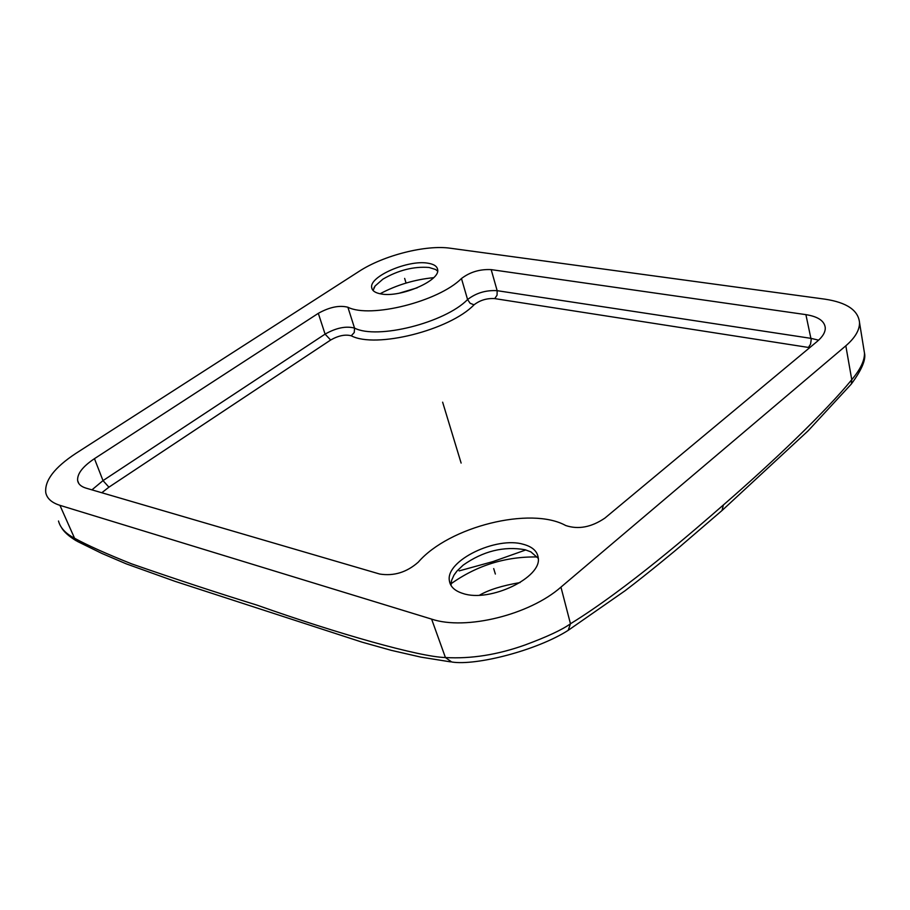 <?xml version="1.0" encoding="UTF-8"?>
<svg xmlns="http://www.w3.org/2000/svg" width="910" height="910" viewBox="0 0 910 910"><rect width="100%" height="100%" fill="white"/><g stroke="black" fill="none" stroke-linecap="round" stroke-linejoin="round"><path stroke-width="1.36" d="M450.461 248.248L824.915 299.162C846.778 302.461 858.323 310.299 859.54 322.675C859.609 330.148 855.036 337.86 845.822 345.811L560.947 587.121C529.518 614.864 465.715 630.596 431.613 619.118L59.935 505.334C51.79 502.752 47.081 498.578 45.796 492.822C44.385 480.73 54.35 467.626 75.689 453.51L358.984 271.43C383.417 255.392 425.971 244.597 450.461 248.248M523.523 544.351C532.395 546.785 537.287 551.221 538.197 557.625C542.428 577.35 489.989 602.727 463.088 593.525C454.795 590.977 450.222 586.688 449.369 580.66C445.49 560.606 496.371 536.024 523.523 544.351M427.78 263.172C433.831 264.105 437.118 266.255 437.653 269.633C440.497 280.576 400.502 297.9 381.051 293.941C375.307 292.94 372.19 290.825 371.689 287.606C369.096 276.492 408.192 259.612 427.78 263.172M491.184 269.622L805.896 314.632C817.931 316.543 824.392 320.866 825.256 327.611C825.472 332.082 822.777 336.689 817.18 341.432L604.866 518.12C591.363 527.254 578.316 529.722 565.713 525.525C530.814 506.165 448.971 526.572 418.293 562.141C406.781 572.31 393.928 576.28 379.709 574.039L86.04 488.135C81.092 486.634 78.283 484.12 77.646 480.594C77.054 473.871 82.662 466.568 94.458 458.674L103.012 480.616L325.086 334.118L330.649 340.022C338.44 335.597 345.322 334.197 351.283 335.801L354.263 332.491L354.536 328.089C346.027 325.837 336.211 327.839 325.086 334.118L318.307 313.336C329.511 307.102 339.373 305.066 347.893 307.239C370.45 318.659 438.7 301.438 461.461 278.517C470.026 272.022 479.934 269.053 491.184 269.622L497.156 290.677C485.94 290.028 476.078 292.986 467.581 299.549L470.106 303.257L474.042 304.827M318.307 313.336L94.458 458.674M58.536 521.077L58.502 521.009C60.299 527.857 65.645 533.601 74.563 538.254L77.395 541.416L101.863 553.428L126.183 563.825L174.845 581.274L362.021 642.141L391.368 650.366L420.943 657.134L450.541 661.866M59.935 505.334L74.563 538.254C87.622 545.374 106.652 553.906 131.631 563.859C174.777 578.851 216.603 592.626 257.098 605.161C337.94 633.849 419.806 656.929 445.434 657.543L451.724 662.002M431.613 619.118L445.434 657.543C471.005 658.988 497.588 654.79 525.172 644.928C547.115 636.795 562.209 629.743 570.468 623.771C626.854 589.066 694.387 530.268 723.359 504.993C773.5 461.529 826.053 411.218 851.76 379.697C860.576 369.187 864.796 360.246 864.443 352.875L863.726 348.473M417.235 287.799L399.365 293.156M479.559 595.185C488.727 589.816 502.24 585.619 520.111 582.559M537.332 556.965C505.767 556.408 476.999 565.349 451.007 583.788M451.019 585.448L451.587 580.443L453.931 575.211L457.013 571.002L463.19 565.11C483.153 551.096 503.799 545.977 525.104 549.742L530.86 551.858L538.254 558.342M525.809 549.936L492.901 561.606L459.14 570.9M433.638 277.686C414.744 279.518 396.885 284.875 380.061 293.759M373.054 290.472L375.125 285.979L382.894 279.154C398.273 270.202 413.663 266.3 429.065 267.472L435.583 269.496L437.619 271.1M461.12 463.065L442.635 402.186M493.709 568.602L495.358 574.039M404.654 278.403L405.962 282.726M560.947 587.121L570.468 623.771L568.215 630.312M845.822 345.811L851.76 379.697L851.351 384.009M723.359 504.993L722.017 510.521M451.792 662.002C476.021 665.961 536.98 650.366 568.159 630.357L625.068 590.749C648.728 572.777 676.949 549.253 680.532 546.171L722.176 510.385L808.125 430.805L851.134 384.259M101.795 492.742L108.927 487.168L330.649 340.022M809.718 347.643L494.744 298.605C486.884 298.127 479.991 300.209 474.042 304.816C449.699 330.125 375.716 348.757 351.283 335.801M91.933 489.864L103.012 480.616L108.927 487.168M347.893 307.239L354.536 328.089C377.115 339.851 445.036 322.732 467.581 299.549L461.461 278.517M494.744 298.605L497.065 295.159L497.156 290.677L810.992 338.361L818.625 340.169M805.896 314.632L811.185 339.76L810.548 344.162L808.455 347.427M76.429 540.904C68.728 536.229 63.7 531.69 61.357 527.311M851.328 384.031C861.793 369.824 866.161 359.439 864.443 352.875L859.54 322.675M457.013 571.002L454.454 574.392M449.369 580.66L450.712 584.903M375.125 285.979L373.964 287.787M371.689 287.606L372.213 289.278M78.783 483.483L77.646 480.594"/></g></svg>
